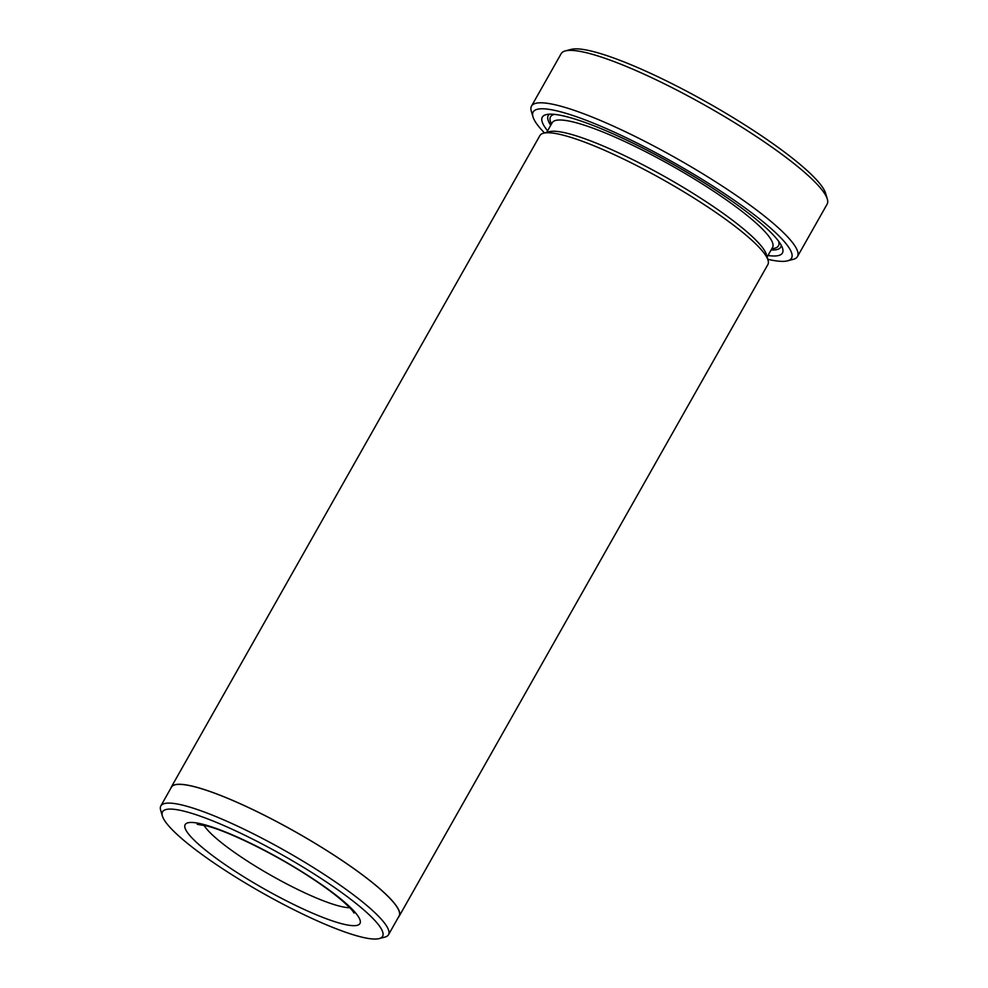 <?xml version="1.0" encoding="UTF-8"?>
<svg xmlns="http://www.w3.org/2000/svg" width="988" height="988" viewBox="0 0 988 988"><rect width="100%" height="100%" fill="white"/><g stroke="black" fill="none" stroke-linecap="round" stroke-linejoin="round"><path stroke-width="1.48" d="M767.762 259.264A148.422 25.169 -150.5 0 0 787.485 260.844A148.422 25.169 -150.5 0 0 718.955 189.992A148.422 25.169 -150.5 0 0 589.256 121.487A148.422 25.169 -150.5 0 0 532.977 116.843A148.422 25.169 -150.5 0 0 544.499 132.935M532.977 116.843L531.285 111.101A152.794 25.91 29.5 0 1 531.507 106.099A152.794 25.91 29.5 0 1 722.734 186.386A152.794 25.91 29.5 0 1 797.464 256.571A152.794 25.91 29.5 0 1 793.29 259.325L787.485 260.844M320.754 878.246A126.427 21.44 -150.5 0 0 210.283 819.904A126.427 21.44 -150.5 0 0 162.353 815.952A126.427 21.44 -150.5 0 0 224.362 869.885A126.427 21.44 -150.5 0 0 379.133 938.6A126.427 21.44 -150.5 0 0 320.754 878.246M162.353 815.952L160.661 810.197A130.787 22.181 29.5 0 1 160.846 805.912A130.787 22.181 29.5 0 1 324.533 874.652A130.787 22.181 29.5 0 1 388.506 934.722A130.787 22.181 29.5 0 1 384.937 937.081L379.133 938.6M565.334 50.919L571.138 49.4A148.422 25.169 29.5 0 1 752.856 130.07A148.422 25.169 29.5 0 1 825.647 193.401L827.339 199.144A152.794 25.91 -150.5 0 0 752.399 133.96A152.794 25.91 -150.5 0 0 565.334 50.919A152.794 25.91 -150.5 0 0 561.159 53.673L531.507 106.099M388.506 934.722L399.103 916A130.787 22.181 -150.5 0 0 335.13 855.929A130.787 22.181 -150.5 0 0 171.43 787.189L160.846 805.912M171.282 787.103L539.905 135.566A130.959 22.205 29.5 0 1 543.486 133.207L549.291 131.688A126.6 21.464 29.5 0 1 704.271 200.502A126.6 21.464 29.5 0 1 766.367 254.509L768.059 260.264A130.959 22.205 29.5 0 1 767.874 264.549L399.251 916.086A130.959 22.205 -150.5 0 0 335.204 855.929A130.959 22.205 -150.5 0 0 171.282 787.103A130.959 22.205 -150.5 0 0 170.875 788.189M543.486 133.207A130.959 22.205 29.5 0 1 703.827 204.393A130.959 22.205 29.5 0 1 768.059 260.264M547.611 130.824A137.95 23.391 29.5 0 1 546.08 114.657A137.95 23.391 29.5 0 1 714.954 189.647A137.95 23.391 29.5 0 1 782.62 248.494A137.95 23.391 29.5 0 1 767.972 255.509M781.273 245.333A133.578 22.65 29.5 0 1 771.109 249.964M398.535 917A130.959 22.205 -150.5 0 0 399.251 916.086M797.464 256.571L827.129 204.146A152.794 25.91 -150.5 0 0 827.339 199.144M550.736 125.291A133.578 22.65 29.5 0 1 549.489 114.188M203.973 825.252A87.315 14.808 -150.5 0 0 245.629 859.943A87.315 14.808 -150.5 0 0 349.727 907.713M234.28 870.749A100.406 17.018 29.5 0 1 193.549 822.559A100.406 17.018 29.5 0 1 310.837 877.381A100.406 17.018 29.5 0 1 351.567 925.571A100.406 17.018 29.5 0 1 234.28 870.749M546.747 132.355L552.181 122.734A126.6 21.464 29.5 0 1 710.631 189.264A126.6 21.464 29.5 0 1 772.554 247.42L772.591 247.346M778.519 241.109A130.959 22.205 29.5 0 1 771.875 248.618M551.502 123.945A130.959 22.205 29.5 0 1 554.515 114.373M197.205 824.325L207.159 826.042C229.315 831.698 275.738 854.509 310.034 877.122C322.718 885.409 333.117 892.991 341.231 899.846C354.877 911.875 353.198 912.344 354 913.048L354 913.023M767.108 257.028L772.554 247.42"/></g></svg>
